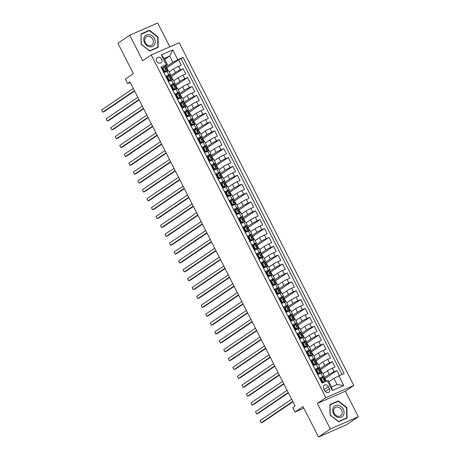<?xml version="1.0" encoding="UTF-8"?>
<svg xmlns="http://www.w3.org/2000/svg" width="460" height="460" viewBox="0 0 460 460"><rect width="100%" height="100%" fill="white"/><g stroke="black" fill="none" stroke-linecap="round" stroke-linejoin="round"><path stroke-width="0.69" d="M156.756 61.255A3.203 2.628 55.9 0 0 160.971 62.842A3.203 2.628 55.9 0 0 161.598 59.139A3.203 2.628 55.9 0 0 157.377 57.546A3.203 2.628 55.9 0 0 156.756 61.255M169.855 46.845L157.705 23L129.726 35.224L117.898 43.246L133.388 73.652L125.35 79.109L127.61 83.547L130.214 82.409M353.843 385.457L179.227 42.751L151.248 54.976L325.864 397.681L353.843 385.457L345.328 391.23L317.348 403.454L330.355 428.979L358.334 416.754L345.328 391.23M358.334 416.754L346.506 424.775L318.527 437L303.031 406.594L294.986 412.045L303.841 408.175M330.355 428.979L318.527 437M161.178 67.396L161.529 67.246L164.243 72.571L167.003 71.369L168.808 74.917A4.002 0.345 -27 0 1 170.482 74.382A4.002 0.345 -27 0 1 169.941 74.882L166.577 77.159M168.808 74.917L166.048 76.124L168.762 81.449L171.522 80.247L173.334 83.795A4.002 0.345 -27 0 1 175.007 83.266A4.002 0.345 -27 0 1 174.466 83.76L171.103 86.037M173.334 83.795L170.574 85.002L173.288 90.327L176.048 89.125L177.859 92.673A4.002 0.345 -27 0 1 179.532 92.144A4.002 0.345 -27 0 1 178.992 92.638L175.628 94.915M177.859 92.673L175.099 93.88L177.813 99.205L180.573 98.003L182.384 101.551A4.002 0.345 -27 0 1 184.052 101.022A4.002 0.345 -27 0 1 183.517 101.516L180.153 103.793M182.384 101.551L179.624 102.758L182.338 108.088L185.098 106.881L186.904 110.429A4.002 0.345 -27 0 1 188.577 109.9A4.002 0.345 -27 0 1 188.036 110.394L184.673 112.671M186.904 110.429L184.144 111.636L186.858 116.966L189.618 115.759L191.429 119.307A4.002 0.345 -27 0 1 193.102 118.778A4.002 0.345 -27 0 1 192.562 119.272L189.198 121.555M191.429 119.307L188.669 120.514L191.383 125.844L194.143 124.637L195.954 128.19A4.002 0.345 -27 0 1 197.627 127.656A4.002 0.345 -27 0 1 197.087 128.15L193.723 130.433M195.954 128.19L193.194 129.392L195.908 134.722L198.668 133.515L200.48 137.069A4.002 0.345 -27 0 1 202.147 136.534A4.002 0.345 -27 0 1 201.612 137.028L198.243 139.311M200.48 137.069L197.719 138.27L200.433 143.6L203.193 142.393L204.999 145.946A4.002 0.345 -27 0 1 206.672 145.412A4.002 0.345 -27 0 1 206.132 145.906L202.768 148.189M204.999 145.946L202.239 147.148L204.953 152.478L207.713 151.271L209.524 154.824A4.002 0.345 -27 0 1 211.197 154.29A4.002 0.345 -27 0 1 210.657 154.784L207.293 157.067M209.524 154.824L206.764 156.026L209.478 161.356L212.238 160.149L214.049 163.702A4.002 0.345 -27 0 1 215.723 163.168A4.002 0.345 -27 0 1 215.182 163.662L211.818 165.945M214.049 163.702L211.289 164.91L214.003 170.234L216.763 169.027L218.575 172.58A4.002 0.345 -27 0 1 220.242 172.046A4.002 0.345 -27 0 1 219.708 172.54L216.338 174.823M218.575 172.58L215.815 173.788L218.529 179.112L221.289 177.905L223.094 181.458A4.002 0.345 -27 0 1 224.767 180.924A4.002 0.345 -27 0 1 224.227 181.418L220.863 183.701M223.094 181.458L220.334 182.666L223.048 187.99L225.808 186.783L227.619 190.336A4.002 0.345 -27 0 1 229.293 189.802A4.002 0.345 -27 0 1 228.752 190.296L225.388 192.579M227.619 190.336L224.859 191.544L227.573 196.868L230.333 195.661L232.145 199.214A4.002 0.345 -27 0 1 233.818 198.68A4.002 0.345 -27 0 1 233.277 199.174L229.914 201.457M232.145 199.214L229.385 200.422L232.099 205.746L234.859 204.539L236.67 208.092A4.002 0.345 -27 0 1 238.337 207.558A4.002 0.345 -27 0 1 237.797 208.052L234.433 210.335M236.67 208.092L233.904 209.3L236.624 214.624L239.384 213.423L241.189 216.97A4.002 0.345 -27 0 1 242.863 216.436A4.002 0.345 -27 0 1 242.322 216.93L238.958 219.213M241.189 216.97L238.429 218.178L241.143 223.502L243.903 222.301L245.715 225.848A4.002 0.345 -27 0 1 247.388 225.319A4.002 0.345 -27 0 1 246.847 225.814L243.484 228.091M245.715 225.848L242.955 227.056L245.669 232.38L248.429 231.179L250.24 234.726A4.002 0.345 -27 0 1 251.913 234.197A4.002 0.345 -27 0 1 251.373 234.692L248.009 236.969M250.24 234.726L247.48 235.934L250.194 241.258L252.954 240.057L254.759 243.605A4.002 0.345 -27 0 1 256.433 243.075A4.002 0.345 -27 0 1 255.892 243.57L252.528 245.847M254.759 243.605L251.999 244.812L254.713 250.142L257.479 248.935L259.285 252.482A4.002 0.345 -27 0 1 260.958 251.953A4.002 0.345 -27 0 1 260.417 252.448L257.054 254.725M259.285 252.482L256.525 253.69L259.239 259.02L261.999 257.813L263.81 261.361A4.002 0.345 -27 0 1 265.483 260.832A4.002 0.345 -27 0 1 264.943 261.326L261.579 263.609M263.81 261.361L261.05 262.568L263.764 267.898L266.524 266.691L268.335 270.244A4.002 0.345 -27 0 1 270.008 269.709A4.002 0.345 -27 0 1 269.468 270.204L266.104 272.487M268.335 270.244L265.575 271.446L268.289 276.776L271.049 275.569L272.855 279.122A4.002 0.345 -27 0 1 274.528 278.587A4.002 0.345 -27 0 1 273.987 279.082L270.624 281.365M272.855 279.122L270.095 280.324L272.809 285.654L275.569 284.447L277.38 288A4.002 0.345 -27 0 1 279.053 287.465A4.002 0.345 -27 0 1 278.513 287.96L275.149 290.243M277.38 288L274.62 289.202L277.334 294.532L280.094 293.325L281.905 296.878A4.002 0.345 -27 0 1 283.578 296.343A4.002 0.345 -27 0 1 283.038 296.838L279.674 299.121M281.905 296.878L279.145 298.08L281.859 303.41L284.619 302.203L286.43 305.756A4.002 0.345 -27 0 1 288.098 305.221A4.002 0.345 -27 0 1 287.563 305.716L284.194 307.999M286.43 305.756L283.67 306.964L286.385 312.288L289.144 311.081L290.95 314.634A4.002 0.345 -27 0 1 292.623 314.099A4.002 0.345 -27 0 1 292.083 314.594L288.719 316.877M290.95 314.634L288.19 315.842L290.904 321.166L293.664 319.959L295.475 323.512A4.002 0.345 -27 0 1 297.148 322.978A4.002 0.345 -27 0 1 296.608 323.472L293.244 325.755M295.475 323.512L292.715 324.72L295.429 330.044L298.189 328.837L300 332.39A4.002 0.345 -27 0 1 301.674 331.855A4.002 0.345 -27 0 1 301.133 332.35L297.769 334.633M300 332.39L297.24 333.598L299.954 338.922L302.714 337.715L304.526 341.268A4.002 0.345 -27 0 1 306.193 340.733A4.002 0.345 -27 0 1 305.659 341.228L302.289 343.511M304.526 341.268L301.766 342.476L304.48 347.8L307.24 346.593L309.045 350.146A4.002 0.345 -27 0 1 310.718 349.611A4.002 0.345 -27 0 1 310.178 350.106L306.814 352.389M309.045 350.146L306.285 351.354L308.999 356.678L311.759 355.476L313.57 359.024A4.002 0.345 -27 0 1 315.244 358.49A4.002 0.345 -27 0 1 314.703 358.984L311.339 361.267M313.57 359.024L310.81 360.232L313.524 365.556L316.284 364.354L318.096 367.902A4.002 0.345 -27 0 1 319.769 367.367A4.002 0.345 -27 0 1 319.228 367.868L315.865 370.145M318.096 367.902L315.336 369.11L318.05 374.434L320.81 373.232A4.002 0.345 -27 0 1 322.483 372.698L324.288 376.251A4.002 0.345 -27 0 1 323.754 376.746L320.384 379.023M339.388 375.486L336.875 370.553L325.076 378.551M323.029 373.767L327.388 370.812A4.002 0.345 -27 0 1 332.304 368.207L335.064 366.999L332.35 361.675L320.557 369.673M318.504 364.889L322.862 361.934A4.002 0.345 153 0 1 327.779 359.329L330.539 358.122L327.825 352.797L316.031 360.795M313.979 356.011L318.337 353.056A4.002 0.345 153 0 1 323.253 350.451L326.013 349.243L323.299 343.919L311.506 351.917M309.453 347.133L313.818 344.178A4.002 0.345 153 0 1 318.734 341.573L321.494 340.365L318.78 335.041L306.981 343.039M304.934 338.255L309.292 335.3A4.002 0.345 153 0 1 314.209 332.695L316.969 331.487L314.255 326.163L302.461 334.161M300.409 329.377L304.767 326.422A4.002 0.345 153 0 1 309.683 323.817L312.443 322.609L309.729 317.285L297.936 325.283M295.884 320.499L300.242 317.544A4.002 0.345 153 0 1 305.158 314.939L307.924 313.731L305.204 308.407L293.411 316.405M291.358 311.621L295.722 308.666A4.002 0.345 153 0 1 300.639 306.061L303.399 304.853L300.685 299.529L288.886 307.527M286.839 302.743L291.197 299.788A4.002 0.345 153 0 1 296.113 297.183L298.873 295.975L296.159 290.651L284.366 298.643M282.313 293.865L286.672 290.91A4.002 0.345 153 0 1 291.588 288.305L294.348 287.097L291.634 281.767L279.841 289.765M277.788 284.987L282.147 282.032A4.002 0.345 153 0 1 287.069 279.427L289.829 278.219L287.115 272.889L275.316 280.887M273.269 276.109L277.627 273.154A4.002 0.345 153 0 1 282.543 270.549L285.303 269.341L282.589 264.011L270.79 272.01M268.743 267.231L273.102 264.27A4.002 0.345 153 0 1 278.018 261.665L280.778 260.464L278.064 255.133L266.271 263.131M264.218 258.347L268.577 255.392A4.002 0.345 153 0 1 273.493 252.787L276.253 251.585L273.539 246.255L261.746 254.253M259.693 249.469L264.051 246.514A4.002 0.345 153 0 1 268.973 243.909L271.733 242.707L269.019 237.377L257.22 245.375M255.173 240.591L259.532 237.636A4.002 0.345 153 0 1 264.448 235.031L267.208 233.829L264.494 228.499L252.701 236.498M250.648 231.713L255.007 228.758A4.002 0.345 153 0 1 259.923 226.153L262.683 224.946L259.969 219.621L248.176 227.619M246.123 222.835L250.481 219.88A4.002 0.345 153 0 1 255.398 217.275L258.158 216.068L255.444 210.743L243.65 218.742M241.598 213.958L245.956 211.002A4.002 0.345 153 0 1 250.878 208.397L253.638 207.19L250.924 201.865L239.125 209.863M237.078 205.079L241.437 202.124A4.002 0.345 153 0 1 246.353 199.519L249.113 198.312L246.399 192.987L234.606 200.986M232.553 196.202L236.911 193.246A4.002 0.345 153 0 1 241.828 190.641L244.588 189.434L241.874 184.109L230.08 192.107M228.028 187.323L232.386 184.368A4.002 0.345 153 0 1 237.302 181.763L240.062 180.556L237.348 175.231L225.555 183.23M223.502 178.445L227.861 175.49A4.002 0.345 153 0 1 232.783 172.885L235.543 171.678L232.829 166.353L221.03 174.352M218.983 169.567L223.341 166.612A4.002 0.345 153 0 1 228.258 164.007L231.018 162.8L228.304 157.475L216.511 165.473M214.458 160.689L218.816 157.734A4.002 0.345 153 0 1 223.732 155.129L226.492 153.922L223.778 148.597L211.985 156.59M209.933 151.811L214.291 148.856A4.002 0.345 153 0 1 219.207 146.251L221.967 145.044L219.253 139.719L207.46 147.712M205.407 142.934L209.771 139.978A4.002 0.345 153 0 1 214.688 137.373L217.448 136.166L214.734 130.835L202.935 138.834M200.888 134.055L205.246 131.1A4.002 0.345 153 0 1 210.162 128.495L212.922 127.288L210.208 121.957L198.415 129.956M196.362 125.177L200.721 122.222A4.002 0.345 153 0 1 205.637 119.611L208.397 118.41L205.683 113.079L193.89 121.078M191.837 116.299L196.196 113.338A4.002 0.345 153 0 1 201.118 110.733L203.878 109.532L201.158 104.201L189.365 112.2M187.312 107.416L191.676 104.46A4.002 0.345 153 0 1 196.592 101.855L199.352 100.654L196.638 95.323L184.839 103.322M182.792 98.538L187.151 95.582A4.002 0.345 153 0 1 192.067 92.977L194.827 91.776L192.113 86.445L180.32 94.444M178.267 89.66L182.626 86.704A4.002 0.345 153 0 1 187.542 84.099L190.302 82.898L187.588 77.567L175.795 85.566M173.742 80.782L178.1 77.826A4.002 0.345 153 0 1 183.022 75.221L185.782 74.014L183.068 68.689L171.269 76.688M294.986 412.045L292.727 407.606L295.09 406.002L129.973 81.943L127.61 83.547M329.394 388.648L328.4 386.693A3.099 2.541 55.9 0 0 324.317 385.152A3.099 2.541 55.9 0 0 323.714 388.74L324.708 390.695A3.099 2.541 55.9 0 0 328.791 392.236A3.099 2.541 55.9 0 0 329.394 388.648L325.231 391.471M167.405 64.653L166.273 64.693L160.983 67.005L322.029 383.077L327.319 380.759L328.452 380.725L331.62 386.94L337.065 384.56L333.897 378.344L344.109 373.428L183.063 57.356L172.851 62.272L169.683 56.062L164.243 58.437L167.405 64.653L162.058 68.281M166.273 64.693L161.299 54.924L172.793 49.904L177.767 59.668M338.813 375.739L343.792 385.503L332.298 390.528L327.319 380.759M170.177 76.032L175.386 72.502A4.002 0.345 -27 0 1 180.308 69.897L183.068 68.689M169.222 71.904L173.581 68.948L175.386 72.502M174.702 84.91L179.912 81.38A4.002 0.345 -27 0 1 184.828 78.775L187.588 77.567M179.227 93.788L184.437 90.258A4.002 0.345 -27 0 1 189.353 87.653L192.113 86.445M183.753 102.666L188.962 99.136A4.002 0.345 -27 0 1 193.879 96.531L196.638 95.323M188.272 111.544L193.482 108.014A4.002 0.345 -27 0 1 198.398 105.409L201.158 104.201M192.797 120.422L198.007 116.892A4.002 0.345 -27 0 1 202.923 114.287L205.683 113.079M197.323 129.3L202.532 125.77A4.002 0.345 -27 0 1 207.448 123.165L210.208 121.957M201.848 138.178L207.052 134.648A4.002 0.345 -27 0 1 211.974 132.043L214.734 130.835M206.367 147.062L211.577 143.526A4.002 0.345 -27 0 1 216.493 140.921L219.253 139.719M210.893 155.94L216.102 152.404A4.002 0.345 -27 0 1 221.018 149.799L223.778 148.597M215.418 164.818L220.627 161.282A4.002 0.345 -27 0 1 225.544 158.677L228.304 157.475M219.943 173.696L225.147 170.16A4.002 0.345 -27 0 1 230.069 167.555L232.829 166.353M224.463 182.574L229.672 179.038A4.002 0.345 -27 0 1 234.588 176.433L237.348 175.231M228.988 191.452L234.197 187.921A4.002 0.345 -27 0 1 239.114 185.317L241.874 184.109M233.513 200.33L238.723 196.799A4.002 0.345 -27 0 1 243.639 194.195L246.399 192.987M238.038 209.208L243.242 205.677A4.002 0.345 -27 0 1 248.164 203.073L250.924 201.865M242.558 218.086L247.767 214.555A4.002 0.345 -27 0 1 252.684 211.951L255.444 210.743M247.083 226.964L252.293 223.433A4.002 0.345 -27 0 1 257.209 220.829L259.969 219.621M251.608 235.842L256.818 232.311A4.002 0.345 -27 0 1 261.734 229.707L264.494 228.499M256.128 244.72L261.337 241.189A4.002 0.345 -27 0 1 266.26 238.585L269.019 237.377M260.653 253.598L265.863 250.067A4.002 0.345 -27 0 1 270.779 247.463L273.539 246.255M265.178 262.476L270.388 258.945A4.002 0.345 -27 0 1 275.304 256.341L278.064 255.133M269.704 271.354L274.913 267.823A4.002 0.345 -27 0 1 279.829 265.219L282.589 264.011M274.223 280.232L279.433 276.702A4.002 0.345 -27 0 1 284.349 274.097L287.115 272.889M278.748 289.11L283.958 285.579A4.002 0.345 -27 0 1 288.874 282.975L291.634 281.767M283.274 297.994L288.483 294.457A4.002 0.345 -27 0 1 293.399 291.853L296.159 290.651M287.799 306.872L293.008 303.335A4.002 0.345 -27 0 1 297.925 300.731L300.685 299.529M292.318 315.75L297.528 312.214A4.002 0.345 -27 0 1 302.444 309.609L305.204 308.407M296.844 324.628L302.053 321.091A4.002 0.345 -27 0 1 306.969 318.487L309.729 317.285M301.369 333.506L306.578 329.975A4.002 0.345 -27 0 1 311.495 327.37L314.255 326.163M305.894 342.384L311.098 338.853A4.002 0.345 -27 0 1 316.02 336.248L318.78 335.041M310.414 351.262L315.623 347.731A4.002 0.345 -27 0 1 320.539 345.126L323.299 343.919M314.939 360.14L320.148 356.609A4.002 0.345 -27 0 1 325.065 354.004L327.825 352.797M319.464 369.018L324.674 365.487A4.002 0.345 -27 0 1 329.59 362.882L332.35 361.675M323.99 377.896L329.193 374.365A4.002 0.345 -27 0 1 334.115 371.76L336.875 370.553M341.924 374.382L181.073 58.702L178.543 59.811L166.75 67.81M173.581 68.948A4.002 0.345 153 0 1 178.497 66.343L181.257 65.136L178.543 59.811M322.374 382.921L319.861 377.988L322.621 376.78A4.002 0.345 -27 0 1 324.288 376.251M328.952 381.697L333.897 378.344M317.348 403.454L325.864 397.681M129.726 35.224L142.732 60.749L151.248 54.976M164.737 59.415L169.683 56.062L172.793 49.904M165.657 67.154L172.851 62.272M326.41 381.162L324.904 378.212L324.288 378.482M322.328 382.317L322.874 381.783L324.541 381.972M322.109 372.726L320.384 369.334L319.763 369.604M317.803 373.44L318.354 372.905L321.252 373.043M317.59 363.848L315.859 360.456L315.238 360.726M319.769 367.367L317.958 363.82A4.002 0.345 153 0 0 316.284 364.354M308.758 355.683L309.304 355.149L312.208 355.287M313.065 354.971L311.334 351.578L310.713 351.848M315.244 358.49L313.433 354.942A4.002 0.345 153 0 0 311.759 355.476M304.233 346.805L304.779 346.271L307.683 346.409M308.539 346.092L306.808 342.7L306.193 342.97M310.718 349.611L308.907 346.064A4.002 0.345 153 0 0 307.24 346.593M304.014 337.214L302.289 333.822L301.668 334.092M306.193 340.733L304.388 337.186A4.002 0.345 153 0 0 302.714 337.715M295.188 329.049L295.734 328.515L298.638 328.647M299.494 328.336L297.764 324.944L297.143 325.214M301.674 331.855L299.862 328.308A4.002 0.345 153 0 0 298.189 328.837M290.662 320.166L291.209 319.631L294.112 319.769M294.969 319.459L293.238 316.066L292.617 316.336M297.148 322.978L295.337 319.43A4.002 0.345 153 0 0 293.664 319.959M290.444 310.58L288.713 307.188L288.098 307.458M292.623 314.099L290.818 310.546A4.002 0.345 153 0 0 289.144 311.081M281.612 302.41L282.164 301.875L285.062 302.013M285.919 301.702L284.194 298.31L283.573 298.58M288.098 305.221L286.292 301.668A4.002 0.345 153 0 0 284.619 302.203M277.092 293.532L277.639 292.997L280.542 293.135M281.399 292.825L279.668 289.426L279.047 289.702M283.578 296.343L281.767 292.79A4.002 0.345 153 0 0 280.094 293.325M276.874 283.946L275.143 280.548L274.522 280.824M279.053 287.465L277.242 283.912A4.002 0.345 153 0 0 275.569 284.447M268.042 275.776L268.594 275.241L271.492 275.379M272.349 275.068L270.618 271.67L270.003 271.94M274.528 278.587L272.722 275.034A4.002 0.345 153 0 0 271.049 275.569M263.517 266.898L264.069 266.363L266.967 266.501M267.829 266.19L266.098 262.792L265.477 263.062M270.008 269.709L268.197 266.156A4.002 0.345 153 0 0 266.524 266.691M258.997 258.02L259.543 257.485L262.447 257.623M263.304 257.312L261.573 253.914L260.952 254.184M265.483 260.832L263.672 257.278A4.002 0.345 153 0 0 261.999 257.813M254.472 249.142L255.018 248.607L257.922 248.745M258.779 248.434L257.048 245.036L256.427 245.306M260.958 251.953L259.147 248.4A4.002 0.345 153 0 0 257.479 248.935M249.947 240.264L250.499 239.729L253.397 239.867M254.253 239.551L252.528 236.158L251.907 236.428M256.433 243.075L254.627 239.522A4.002 0.345 153 0 0 252.954 240.057M245.421 231.386L245.973 230.851L248.871 230.989M249.734 230.673L248.003 227.28L247.382 227.55M251.913 234.197L250.102 230.644A4.002 0.345 153 0 0 248.429 231.179M240.902 222.508L241.448 221.973L244.352 222.111M245.209 221.795L243.478 218.402L242.857 218.672M247.388 225.319L245.577 221.766A4.002 0.345 153 0 0 243.903 222.301M240.683 212.917L238.953 209.524L238.337 209.794M242.863 216.436L241.052 212.888A4.002 0.345 153 0 0 239.384 213.423M231.851 204.752L232.403 204.217L235.302 204.355M236.158 204.039L234.433 200.646L233.812 200.916M238.337 207.558L236.532 204.01A4.002 0.345 153 0 0 234.859 204.539M227.332 195.874L227.878 195.339L230.782 195.477M231.639 195.161L229.908 191.768L229.287 192.038M233.818 198.68L232.007 195.132A4.002 0.345 153 0 0 230.333 195.661M227.113 186.283L225.383 182.89L224.762 183.16M229.293 189.802L227.481 186.254A4.002 0.345 153 0 0 225.808 186.783M218.281 178.118L218.828 177.577L221.731 177.715M222.588 177.405L220.857 174.012L220.242 174.282M224.767 180.924L222.956 177.376A4.002 0.345 153 0 0 221.289 177.905M213.756 169.234L214.308 168.699L217.206 168.837M218.063 168.527L216.338 165.134L215.717 165.405M220.242 172.046L218.437 168.498A4.002 0.345 153 0 0 216.763 169.027M213.543 159.649L211.813 156.256L211.192 156.526M215.723 163.168L213.911 159.614A4.002 0.345 153 0 0 212.238 160.149M204.711 151.478L205.258 150.943L208.161 151.081M209.018 150.771L207.287 147.378L206.666 147.648M211.197 154.29L209.386 150.736A4.002 0.345 153 0 0 207.713 151.271M200.186 142.6L200.732 142.065L203.636 142.203M204.493 141.893L202.762 138.494L202.147 138.77M206.672 145.412L204.861 141.858A4.002 0.345 153 0 0 203.193 142.393M199.968 133.015L198.243 129.616L197.622 129.887M202.147 136.534L200.341 132.98A4.002 0.345 153 0 0 198.668 133.515M191.142 124.844L191.688 124.309L194.591 124.447M195.448 124.137L193.717 120.738L193.096 121.009M197.627 127.656L195.816 124.102A4.002 0.345 153 0 0 194.143 124.637M186.616 115.966L187.162 115.431L190.066 115.569M190.923 115.259L189.192 111.86L188.571 112.131M193.102 118.778L191.291 115.224A4.002 0.345 153 0 0 189.618 115.759M186.398 106.381L184.667 102.982L184.052 103.253M188.577 109.9L186.771 106.346A4.002 0.345 153 0 0 185.098 106.881M177.566 98.21L178.118 97.675L181.016 97.813M181.873 97.497L180.147 94.104L179.526 94.375M184.052 101.022L182.246 97.468A4.002 0.345 153 0 0 180.573 98.003M173.046 89.332L173.592 88.797L176.496 88.935M177.353 88.619L175.622 85.226L175.001 85.497M179.532 92.144L177.721 88.59A4.002 0.345 153 0 0 176.048 89.125M172.828 79.741L171.097 76.349L170.476 76.619M175.007 83.266L173.196 79.712A4.002 0.345 153 0 0 171.522 80.247M163.996 71.576L164.548 71.041L167.446 71.179M168.302 70.863L166.572 67.471L165.956 67.741M181.073 58.702L183.063 57.356M170.482 74.382L168.676 70.834A4.002 0.345 153 0 0 167.003 71.369M331.62 386.94L332.298 390.528M337.065 384.56L343.792 385.503M161.299 54.924L164.243 58.437M346.886 407.646L338.307 400.919L329.883 404.599L330.033 415.006L338.612 421.734L347.041 418.054L346.886 407.646L346.535 407.888M141.019 33.925L141.168 44.338L149.747 51.066L158.177 47.38L158.021 36.972L149.442 30.245L141.019 33.925M336.864 401.896L338.307 400.919M147.999 31.228L149.442 30.245M157.665 37.214L158.021 36.972M322.581 377.568L320.902 379.534L321.966 377.988L323.639 377.275M321.517 379.12L322.874 381.783M320.902 379.534L322.259 382.197L323.662 382.363M292.767 401.436L261.13 422.889L259.998 420.67L291.634 399.217M323.932 379.902A7.653 0.661 153 0 0 323.949 379.874L324.507 378.919L323.892 379.074M322.132 382.444A6.354 0.546 153 0 0 322.471 382.225M323.846 379.115L324.49 380.115L325.042 380.023M292.939 401.775L263.022 422.061L261.13 422.889L259.998 420.67M333.454 413.54A6.503 5.336 55.9 0 0 341.308 417.162A6.503 5.336 55.9 0 0 343.281 409.245A6.503 5.336 55.9 0 0 335.426 405.616A6.503 5.336 55.9 0 0 333.454 413.54M334.213 413.31A4.922 4.036 55.9 0 0 340.699 415.754A4.922 4.036 55.9 0 0 341.659 410.055A4.922 4.036 55.9 0 0 335.173 407.606A4.922 4.036 55.9 0 0 334.213 413.31M338.221 401.304L346.529 407.824L346.679 417.91L338.514 421.475L330.205 414.954L330.056 404.875L338.221 401.304M345.425 418.761L346.679 417.91M149.592 46.788A6.503 5.336 55.9 0 0 155.227 41.745A6.503 5.336 55.9 0 0 149.414 34.649A6.503 5.336 55.9 0 0 143.773 39.692A6.503 5.336 55.9 0 0 149.592 46.788M149.138 45.609A4.922 4.036 55.9 0 0 151.834 45.086A4.922 4.036 55.9 0 0 153.14 40.221A4.922 4.036 55.9 0 0 149 36.415A4.922 4.036 55.9 0 0 146.309 36.938A4.922 4.036 55.9 0 0 144.998 41.802A4.922 4.036 55.9 0 0 149.138 45.609M141.191 34.201L149.35 30.636L157.665 37.151L157.814 47.236L149.649 50.801L141.335 44.286L141.024 34.316M156.555 48.087L157.814 47.236M320.315 373.129L319.7 373.549L320.16 373.514M318.055 368.69L316.382 370.656L317.44 369.11L319.119 368.397M316.997 370.242L318.354 372.905M316.382 370.656L317.739 373.319L319.7 373.549M288.242 392.558L256.605 414.011L255.472 411.792L287.109 390.339M319.407 371.024A7.653 0.661 153 0 0 319.43 370.996L319.987 370.041L319.372 370.197M317.607 373.566A6.354 0.546 153 0 0 317.946 373.347M319.326 370.237L319.964 371.237L320.522 371.145M288.414 392.897L258.497 413.183L256.605 414.011L255.472 411.792M312.472 361.365L313.53 359.812L312.472 361.365L313.829 364.027L316.733 364.165M315.796 364.251L315.18 364.671L315.635 364.636M313.53 359.812L314.594 359.513M311.857 361.778L313.214 364.441L313.829 364.027M315.18 364.671L313.214 364.441M283.716 383.68L252.08 405.133L250.953 402.914L282.589 381.461M314.881 362.147A7.653 0.661 153 0 0 314.904 362.118L315.462 361.163L314.847 361.318M313.082 364.688A6.354 0.546 153 0 0 313.421 364.464M314.801 361.359L315.445 362.359L315.997 362.267M283.889 384.019L253.972 404.305L252.08 405.133L250.953 402.914M311.27 355.373L310.655 355.793L311.109 355.758M309.005 350.934L307.332 352.9L308.39 351.354L310.069 350.635M307.947 352.481L309.304 355.149M307.332 352.9L308.689 355.563L310.655 355.793M279.197 374.802L247.56 396.25L246.428 394.03L278.064 372.583M310.362 353.268A7.653 0.661 153 0 0 310.379 353.24L310.937 352.285L310.322 352.44M308.556 355.81A6.354 0.546 153 0 0 308.896 355.586M310.276 352.481L310.92 353.481L311.472 353.389M279.369 375.141L249.446 395.428L247.56 396.25L246.428 394.03M306.745 346.495L306.13 346.915L306.584 346.88M304.485 342.056L302.806 344.022L303.87 342.476L305.543 341.757M303.422 343.603L304.779 346.271M302.806 344.022L304.163 346.685L306.13 346.915M274.672 365.924L243.035 387.372L241.902 385.152L273.539 363.705M305.837 344.391A7.653 0.661 153 0 0 305.854 344.362L306.412 343.407L305.802 343.562M304.037 346.932A6.354 0.546 153 0 0 304.376 346.708M305.75 343.603L306.394 344.603L306.947 344.511M274.844 366.263L244.927 386.549L243.035 387.372L241.902 385.152M298.902 334.725L299.96 333.178L298.902 334.725L300.259 337.393L303.157 337.531M302.22 337.617L301.605 338.037L302.065 338.002M299.96 333.178L301.024 332.879M298.287 335.144L299.644 337.807L300.259 337.393M301.605 338.037L299.644 337.807M270.147 357.046L238.51 378.494L237.377 376.274L269.014 354.827M301.311 335.512A7.653 0.661 153 0 0 301.334 335.478L301.892 334.529L301.277 334.684M299.512 338.054A6.354 0.546 153 0 0 299.851 337.83M301.231 334.725L301.869 335.719L302.427 335.633M270.319 357.385L240.402 377.671L238.51 378.494L237.377 376.274M297.7 328.739L297.085 329.159L297.539 329.124M295.435 324.3L293.762 326.266L294.82 324.72L296.499 324.001M294.377 325.847L295.734 328.515M293.762 326.266L295.119 328.929L297.085 329.159M265.621 348.168L233.985 369.616L232.858 367.396L264.494 345.949M296.786 326.634A7.653 0.661 153 0 0 296.809 326.6L297.367 325.651L296.752 325.806M294.986 329.176A6.354 0.546 153 0 0 295.326 328.952M296.706 325.847L297.35 326.841L297.902 326.755M265.794 348.502L235.876 368.793L233.985 369.616L232.858 367.396M293.175 319.861L292.56 320.281L293.014 320.246M290.91 315.422L289.236 317.388L290.294 315.836L291.973 315.123M289.852 316.969L291.209 319.631M289.236 317.388L290.593 320.051L292.56 320.281M261.102 339.284L229.465 360.738L228.332 358.518L259.969 337.065M292.267 317.756A7.653 0.661 153 0 0 292.284 317.722L292.842 316.773L292.226 316.928M290.461 320.298A6.354 0.546 153 0 0 290.8 320.074M292.18 316.969L292.825 317.964L293.377 317.877M261.274 339.624L231.351 359.916L229.465 360.738L228.332 358.518M285.327 308.091L286.39 306.544L285.327 308.091L286.683 310.753L289.587 310.891M288.65 310.983L288.035 311.397L288.495 311.368M286.39 306.544L287.448 306.245M284.711 308.51L286.068 311.173L286.683 310.753M288.035 311.397L286.068 311.173M256.577 330.406L224.94 351.86L223.807 349.64L255.444 328.187M287.741 308.878A7.653 0.661 153 0 0 287.764 308.844L288.316 307.895L287.707 308.05M285.942 311.42A6.354 0.546 153 0 0 286.281 311.196M287.655 308.091L288.299 309.085L288.851 308.999M256.749 330.746L226.832 351.037L224.94 351.86L223.807 349.64M284.125 302.105L283.51 302.519L283.969 302.49M281.865 297.666L280.192 299.632L281.25 298.08L282.929 297.367M280.807 299.213L282.164 301.875M280.192 299.632L281.549 302.295L283.51 302.519M252.051 321.528L220.415 342.982L219.282 340.762L250.918 319.309M283.216 300A7.653 0.661 153 0 0 283.239 299.966L283.797 299.017L283.182 299.172M281.416 302.542A6.354 0.546 153 0 0 281.756 302.318M283.136 299.213L283.774 300.207L284.332 300.121M252.224 321.868L222.306 342.154L220.415 342.982L219.282 340.762M279.605 293.227L278.99 293.641L279.444 293.612M277.34 288.788L275.666 290.755L276.724 289.202L278.404 288.489M276.282 290.335L277.639 292.997M275.666 290.755L277.023 293.417L278.99 293.641M247.526 312.65L215.889 334.104L214.762 331.884L246.399 310.431M278.691 291.123A7.653 0.661 153 0 0 278.714 291.088L279.272 290.139L278.656 290.294M276.891 293.664A6.354 0.546 153 0 0 277.23 293.44M278.611 290.335L279.255 291.329L279.806 291.243M247.698 312.99L217.781 333.276L215.889 334.104L214.762 331.884M271.756 281.457L272.82 279.91L271.756 281.457L273.113 284.119L276.017 284.257M275.08 284.349L274.465 284.763L274.919 284.728M272.82 279.91L273.878 279.611M271.141 281.877L272.498 284.539L273.113 284.119M274.465 284.763L272.498 284.539M243.006 303.772L211.37 325.226L210.237 323.006L241.874 301.553M274.171 282.244A7.653 0.661 153 0 0 274.189 282.21L274.746 281.255L274.131 281.416M272.366 284.786A6.354 0.546 153 0 0 272.705 284.562M274.085 281.457L274.729 282.452L275.281 282.365M243.179 304.112L213.256 324.398L211.37 325.226L210.237 323.006M270.555 275.471L269.939 275.885L270.399 275.851M268.295 271.032L266.622 272.993L267.68 271.446L269.359 270.733M267.231 272.579L268.594 275.241M266.622 272.993L267.979 275.661L269.939 275.885M238.481 294.894L206.845 316.348L205.712 314.128L237.348 292.675M269.646 273.366A7.653 0.661 153 0 0 269.669 273.332L270.221 272.377L269.612 272.538M267.846 275.908A6.354 0.546 153 0 0 268.186 275.684M269.56 272.573L270.204 273.573L270.756 273.487M238.654 295.234L208.736 315.52L206.845 316.348L205.712 314.128M266.029 266.593L265.414 267.007L265.874 266.972M263.77 262.154L262.096 264.115L263.154 262.568L264.833 261.855M262.712 263.701L264.069 266.363M262.096 264.115L263.453 266.783L265.414 267.007M233.956 286.017L202.32 307.47L201.192 305.25L232.823 283.797M265.121 264.488A7.653 0.661 153 0 0 265.144 264.454L265.702 263.499L265.086 263.655M263.321 267.024A6.354 0.546 153 0 0 263.661 266.806M265.04 263.695L265.679 264.695L266.236 264.603M234.128 286.356L204.211 306.642L202.32 307.47L201.192 305.25M261.51 257.715L260.895 258.129L261.349 258.094M259.244 253.276L257.571 255.237L258.629 253.69L260.308 252.977M258.186 254.823L259.543 257.485M257.571 255.237L258.928 257.905L260.895 258.129M229.431 277.138L197.794 298.592L196.667 296.372L228.304 274.919M260.596 255.611A7.653 0.661 153 0 0 260.619 255.576L261.176 254.621L260.561 254.777M258.796 258.146A6.354 0.546 153 0 0 259.135 257.928M260.515 254.817L261.159 255.817L261.711 255.725M229.603 277.478L199.686 297.764L197.794 298.592L196.667 296.372M256.985 248.831L256.37 249.251L256.824 249.216M254.725 244.392L253.046 246.359L254.11 244.812L255.783 244.099M253.661 245.945L255.018 248.607M253.046 246.359L254.403 249.021L256.37 249.251M224.911 268.26L193.275 289.714L192.142 287.494L223.778 266.041M256.076 246.727A7.653 0.661 153 0 0 256.094 246.698L256.651 245.743L256.036 245.899M254.271 249.268A6.354 0.546 153 0 0 254.61 249.05M255.99 245.939L256.634 246.939L257.186 246.847M225.084 268.6L195.166 288.886L193.275 289.714L192.142 287.494M252.459 239.953L251.844 240.373L252.304 240.338M250.2 235.514L248.526 237.481L249.584 235.934L251.263 235.221M249.142 237.067L250.499 239.729M248.526 237.481L249.883 240.143L251.844 240.373M220.386 259.382L188.749 280.836L187.617 278.616L219.253 257.163M251.551 237.849A7.653 0.661 153 0 0 251.574 237.82L252.126 236.865L251.516 237.021M249.751 240.39A6.354 0.546 153 0 0 250.09 240.172M251.47 237.061L252.109 238.061L252.661 237.969M220.558 259.722L190.641 280.008L188.749 280.836L187.617 278.616M247.934 231.075L247.319 231.495L247.779 231.46M245.674 226.636L244.001 228.603L245.059 227.056L246.738 226.343M244.617 228.189L245.973 230.851M244.001 228.603L245.358 231.265L247.319 231.495M215.861 250.505L184.224 271.958L183.097 269.738L214.728 248.285M247.026 228.971A7.653 0.661 153 0 0 247.049 228.942L247.606 227.987L246.991 228.143M245.226 231.512A6.354 0.546 153 0 0 245.565 231.294M246.945 228.183L247.589 229.183L248.141 229.091M216.033 250.844L186.116 271.13L184.224 271.958L183.097 269.738M243.415 222.197L242.799 222.617L243.254 222.582M241.149 217.758L239.476 219.725L240.534 218.178L242.213 217.459M240.091 219.311L241.448 221.973M239.476 219.725L240.833 222.387L242.799 222.617M211.335 241.626L179.705 263.08L178.572 260.86L210.208 239.407M242.5 220.093A7.653 0.661 153 0 0 242.523 220.064L243.081 219.109L242.466 219.265M240.701 222.634A6.354 0.546 153 0 0 241.04 222.41M242.42 219.305L243.064 220.305L243.616 220.213M211.508 241.966L181.591 262.252L179.705 263.08L178.572 260.86M235.566 210.433L236.63 208.88L235.566 210.433L236.923 213.095L239.827 213.233M238.889 213.319L238.274 213.739L238.728 213.704M236.63 208.88L237.688 208.581M234.951 210.847L236.308 213.509L236.923 213.095M238.274 213.739L236.308 213.509M206.816 232.748L175.179 254.196L174.047 251.976L205.683 230.529M237.981 211.215A7.653 0.661 153 0 0 237.998 211.186L238.556 210.231L237.941 210.387M236.181 213.756A6.354 0.546 153 0 0 236.52 213.532M237.895 210.427L238.539 211.427L239.091 211.335M206.988 233.088L177.071 253.374L175.179 254.196L174.047 251.976M234.364 204.441L233.749 204.861L234.209 204.827M232.105 200.002L230.431 201.969L231.489 200.422L233.168 199.703M231.046 201.549L232.403 204.217M230.431 201.969L231.788 204.631L233.749 204.861M202.291 223.87L170.654 245.318L169.521 243.098L201.158 221.651M233.456 202.337A7.653 0.661 153 0 0 233.479 202.308L234.036 201.353L233.421 201.509M231.656 204.878A6.354 0.546 153 0 0 231.995 204.654M233.375 201.549L234.013 202.549L234.571 202.458M202.463 224.21L172.546 244.496L170.654 245.318L169.521 243.098M229.845 195.563L229.23 195.983L229.684 195.948M227.579 191.124L225.906 193.091L226.964 191.544L228.643 190.825M226.521 192.671L227.878 195.339M225.906 193.091L227.263 195.753L229.23 195.983M197.765 214.992L166.129 236.44L165.002 234.22L196.638 212.773M228.93 193.459A7.653 0.661 153 0 0 228.953 193.43L229.511 192.475L228.896 192.631M227.131 196A6.354 0.546 153 0 0 227.47 195.776M228.85 192.671L229.494 193.671L230.046 193.579M197.938 215.332L168.021 235.618L166.129 236.44L165.002 234.22M221.996 183.793L223.054 182.246L221.996 183.793L223.353 186.461L226.257 186.593M225.319 186.685L224.704 187.105L225.158 187.07M223.054 182.246L224.118 181.947M221.381 184.213L222.738 186.875L223.353 186.461M224.704 187.105L222.738 186.875M193.24 206.114L161.609 227.562L160.477 225.342L192.113 203.895M224.411 184.581A7.653 0.661 153 0 0 224.428 184.546L224.986 183.597L224.371 183.753M222.605 187.122A6.354 0.546 153 0 0 222.945 186.898M224.325 183.793L224.969 184.788L225.521 184.702M193.418 206.454L163.495 226.74L161.609 227.562L160.477 225.342M220.794 177.807L220.179 178.227L220.633 178.192M218.534 173.368L216.855 175.335L217.919 173.788L219.592 173.069M217.471 174.915L218.828 177.577M216.855 175.335L218.212 177.997L220.179 178.227M188.721 197.236L157.084 218.684L155.952 216.464L187.588 195.011M219.886 175.703A7.653 0.661 153 0 0 219.903 175.668L220.461 174.719L219.851 174.875M218.086 178.244A6.354 0.546 153 0 0 218.425 178.02M219.799 174.915L220.443 175.91L220.995 175.823M188.893 197.57L158.976 217.862L157.084 218.684L155.952 216.464M216.269 168.929L215.654 169.343L216.114 169.314M214.009 164.49L212.336 166.457L213.394 164.904L215.073 164.191M212.951 166.037L214.308 168.699M212.336 166.457L213.693 169.119L215.654 169.343M184.195 188.353L152.559 209.806L151.426 207.586L183.063 186.133M215.361 166.825A7.653 0.661 153 0 0 215.383 166.79L215.941 165.841L215.326 165.997M213.561 169.366A6.354 0.546 153 0 0 213.9 169.142M215.28 166.037L215.918 167.032L216.476 166.945M184.368 188.692L154.451 208.984L152.559 209.806L151.426 207.586M208.426 157.159L209.484 155.612L208.426 157.159L209.783 159.821L212.687 159.959M211.749 160.051L211.134 160.465L211.588 160.436M209.484 155.612L210.548 155.313M207.811 157.579L209.168 160.241L209.783 159.821M211.134 160.465L209.168 160.241M179.67 179.475L148.034 200.928L146.907 198.708L178.543 177.255M210.835 157.947A7.653 0.661 153 0 0 210.858 157.912L211.416 156.964L210.801 157.119M209.035 160.488A6.354 0.546 153 0 0 209.375 160.264M210.755 157.159L211.399 158.154L211.951 158.067M179.843 179.814L149.925 200.1L148.034 200.928L146.907 198.708M207.224 151.173L206.609 151.587L207.063 151.558M204.959 146.734L203.285 148.701L204.343 147.148L206.022 146.435M203.901 148.281L205.258 150.943M203.285 148.701L204.642 151.363L206.609 151.587M175.151 170.597L143.514 192.05L142.381 189.83L174.018 168.377M206.316 149.069A7.653 0.661 153 0 0 206.333 149.034L206.891 148.085L206.275 148.241M204.51 151.61A6.354 0.546 153 0 0 204.849 151.386M206.23 148.281L206.873 149.276L207.425 149.189M175.323 170.936L145.4 191.222L143.514 192.05L142.381 189.83M202.699 142.295L202.084 142.709L202.544 142.675M200.439 137.856L198.76 139.823L199.824 138.27L201.497 137.557M199.375 139.403L200.732 142.065M198.76 139.823L200.117 142.485L202.084 142.709M170.625 161.719L138.989 183.172L137.856 180.952L169.493 159.499M201.79 140.191A7.653 0.661 153 0 0 201.814 140.156L202.365 139.207L201.756 139.363M199.991 142.732A6.354 0.546 153 0 0 200.33 142.508M201.704 139.403L202.348 140.398L202.9 140.311M170.798 162.058L140.881 182.344L138.989 183.172L137.856 180.952M194.856 130.525L195.914 128.978L194.856 130.525L196.213 133.187L199.111 133.325M198.174 133.417L197.558 133.831L198.018 133.797M195.914 128.978L196.978 128.679M194.241 130.939L195.598 133.607L196.213 133.187M197.558 133.831L195.598 133.607M166.1 152.841L134.464 174.294L133.331 172.074L164.967 150.621M197.265 131.313A7.653 0.661 153 0 0 197.288 131.278L197.846 130.324L197.231 130.485M195.465 133.854A6.354 0.546 153 0 0 195.805 133.63M197.185 130.525L197.823 131.52L198.381 131.434M166.273 153.18L136.355 173.466L134.464 174.294L133.331 172.074M193.654 124.539L193.039 124.953L193.493 124.919M191.389 120.1L189.715 122.061L190.773 120.514L192.452 119.801M190.331 121.647L191.688 124.309M189.715 122.061L191.072 124.729L193.039 124.953M161.575 143.963L129.938 165.416L128.811 163.196L160.448 141.743M192.74 122.435A7.653 0.661 153 0 0 192.763 122.4L193.321 121.446L192.705 121.607M190.94 124.976A6.354 0.546 153 0 0 191.28 124.752M192.659 121.641L193.303 122.642L193.855 122.55M161.748 144.302L131.83 164.588L129.938 165.416L128.811 163.196M189.129 115.661L188.514 116.075L188.968 116.041M186.869 111.222L185.19 113.183L186.254 111.636L187.927 110.923M185.805 112.769L187.162 115.431M185.19 113.183L186.547 115.851L188.514 116.075M157.055 135.085L125.419 156.538L124.286 154.318L155.923 132.865M188.22 113.557A7.653 0.661 153 0 0 188.238 113.522L188.795 112.568L188.18 112.723M186.415 116.093A6.354 0.546 153 0 0 186.754 115.874M188.134 112.763L188.778 113.764L189.33 113.672M157.228 135.424L127.305 155.71L125.419 156.538L124.286 154.318M181.28 103.891L182.344 102.338L181.28 103.891L182.637 106.553L185.541 106.691M184.604 106.777L183.988 107.197L184.448 107.163M182.344 102.338L183.408 102.045M180.665 104.305L182.028 106.973L182.637 106.553M183.988 107.197L182.028 106.973M152.53 126.207L120.894 147.66L119.761 145.44L151.398 123.987M183.695 104.673A7.653 0.661 153 0 0 183.718 104.644L184.27 103.69L183.661 103.845M181.895 107.215A6.354 0.546 153 0 0 182.235 106.996M183.609 103.885L184.253 104.886L184.805 104.794M152.703 126.546L122.785 146.832L120.894 147.66L119.761 145.44M180.078 97.899L179.463 98.319L179.923 98.285M177.819 93.46L176.145 95.427L177.203 93.88L178.882 93.167M176.761 95.013L178.118 97.675M176.145 95.427L177.502 98.089L179.463 98.319M148.005 117.329L116.368 138.782L115.236 136.562L146.872 115.109M179.17 95.795A7.653 0.661 153 0 0 179.193 95.766L179.751 94.812L179.136 94.967M177.37 98.337A6.354 0.546 153 0 0 177.709 98.118M179.089 95.007L179.728 96.008L180.285 95.916M148.177 117.668L118.26 137.954L116.368 138.782L115.236 136.562M175.559 89.021L174.944 89.441L175.398 89.407M173.293 84.582L171.62 86.549L172.678 85.002L174.357 84.289M172.236 86.135L173.592 88.797M171.62 86.549L172.977 89.211L174.944 89.441M143.48 108.451L111.843 129.904L110.716 127.684L142.353 106.231M174.645 86.917A7.653 0.661 153 0 0 174.668 86.888L175.225 85.934L174.61 86.089M172.845 89.459A6.354 0.546 153 0 0 173.184 89.24M174.564 86.129L175.208 87.13L175.76 87.038M143.652 108.79L113.735 129.076L111.843 129.904L110.716 127.684M167.71 77.257L168.774 75.704L167.71 77.257L169.067 79.919L171.971 80.057M171.034 80.143L170.418 80.563L170.873 80.529M168.774 75.704L169.832 75.411M167.095 77.671L168.452 80.333L169.067 79.919M170.418 80.563L168.452 80.333M138.96 99.573L107.324 121.026L106.191 118.806L137.827 97.353M170.125 78.039A7.653 0.661 153 0 0 170.142 78.01L170.7 77.056L170.085 77.211M168.32 80.58A6.354 0.546 153 0 0 168.659 80.362M170.039 77.251L170.683 78.252L171.235 78.16M139.133 99.912L109.21 120.198L107.324 121.026L106.191 118.806M166.508 71.265L165.893 71.685L166.353 71.651M164.249 66.826L162.576 68.793L163.633 67.246L165.312 66.528M163.191 68.379L164.548 71.041M162.576 68.793L163.933 71.455L165.893 71.685M134.435 90.695L102.798 112.148L101.666 109.928L133.302 88.475M165.6 69.161A7.653 0.661 153 0 0 165.623 69.132L166.175 68.178L165.565 68.333M163.8 71.703A6.354 0.546 153 0 0 164.139 71.478M165.519 68.373L166.158 69.374L166.71 69.282M134.607 91.034L104.69 111.32L102.798 112.148L101.666 109.928M178.1 77.826L179.912 81.38M182.626 86.704L184.437 90.258M187.151 95.582L188.962 99.136M191.676 104.46L193.482 108.014M196.196 113.338L198.007 116.892M200.721 122.222L202.532 125.77M205.246 131.1L207.052 134.648M209.771 139.978L211.577 143.526M214.291 148.856L216.102 152.404M218.816 157.734L220.627 161.282M223.341 166.612L225.147 170.16M227.861 175.49L229.672 179.038M232.386 184.368L234.197 187.921M236.911 193.246L238.723 196.799M241.437 202.124L243.242 205.677M245.956 211.002L247.767 214.555M250.481 219.88L252.293 223.433M255.007 228.758L256.818 232.311M259.532 237.636L261.337 241.189M264.051 246.514L265.863 250.067M268.577 255.392L270.388 258.945M273.102 264.27L274.913 267.823M277.627 273.154L279.433 276.702M282.147 282.032L283.958 285.579M286.672 290.91L288.483 294.457M291.197 299.788L293.008 303.335M295.722 308.666L297.528 312.214M300.242 317.544L302.053 321.091M304.767 326.422L306.578 329.975M309.292 335.3L311.098 338.853M313.818 344.178L315.623 347.731M318.337 353.056L320.148 356.609M322.862 361.934L324.674 365.487M327.388 370.812L329.193 374.365M332.304 368.207L334.115 371.76M178.497 66.343L180.308 69.897M183.022 75.221L184.828 78.775M187.542 84.099L189.353 87.653M192.067 92.977L193.879 96.531M196.592 101.855L198.398 105.409M201.118 110.733L202.923 114.287M205.637 119.611L207.448 123.165M210.162 128.495L211.974 132.043M214.688 137.373L216.493 140.921M219.207 146.251L221.018 149.799M223.732 155.129L225.544 158.677M228.258 164.007L230.069 167.555M232.783 172.885L234.588 176.433M237.302 181.763L239.114 185.317M241.828 190.641L243.639 194.195M246.353 199.519L248.164 203.073M250.878 208.397L252.684 211.951M255.398 217.275L257.209 220.829M259.923 226.153L261.734 229.707M264.448 235.031L266.26 238.585M268.973 243.909L270.779 247.463M273.493 252.787L275.304 256.341M278.018 261.665L279.829 265.219M282.543 270.549L284.349 274.097M287.069 279.427L288.874 282.975M291.588 288.305L293.399 291.853M296.113 297.183L297.925 300.731M300.639 306.061L302.444 309.609M305.158 314.939L306.969 318.487M309.683 323.817L311.495 327.37M314.209 332.695L316.02 336.248M318.734 341.573L320.539 345.126M323.253 350.451L325.065 354.004M327.779 359.329L329.59 362.882M320.81 373.232L322.621 376.78M324.139 389.58L328.4 386.693M322.552 377.608L324.737 381.892M318.027 368.73L320.269 373.123M319.43 373.83L319.257 373.497M313.507 359.852L315.744 364.245M314.904 364.952L314.732 364.619M308.982 350.974L311.219 355.367M310.379 356.074L310.212 355.741M304.457 342.096L306.699 346.489M305.86 347.197L305.687 346.863M299.931 333.218L302.174 337.611M301.334 338.318L301.162 337.985M295.412 324.34L297.649 328.733M296.809 329.44L296.637 329.107M290.887 315.462L293.123 319.855M292.284 320.562L292.117 320.229M286.361 306.584L288.604 310.977M287.764 311.684L287.592 311.345M281.836 297.706L284.079 302.099M283.239 302.806L283.067 302.467M277.317 288.822L279.553 293.221M278.714 293.928L278.541 293.589M272.791 279.945L275.028 284.343M274.195 285.05L274.022 284.711M268.266 271.066L270.509 275.465M269.669 276.172L269.497 275.833M263.741 262.188L265.983 266.587M265.144 267.294L264.971 266.955M259.221 253.31L261.458 257.709M260.619 258.416L260.446 258.077M254.696 244.433L256.933 248.825M256.099 249.538L255.927 249.199M250.171 235.554L252.413 239.947M251.574 240.66L251.401 240.321M245.651 226.677L247.888 231.069M247.049 231.782L246.876 231.443M241.126 217.798L243.363 222.191M242.523 222.899L242.351 222.565M236.601 208.92L238.838 213.314M238.004 214.021L237.831 213.687M232.076 200.042L234.318 204.435M233.479 205.143L233.306 204.809M227.556 191.164L229.793 195.558M228.953 196.265L228.781 195.931M223.031 182.286L225.268 186.679M224.428 187.387L224.261 187.053M218.506 173.408L220.748 177.802M219.909 178.509L219.736 178.175M213.98 164.53L216.223 168.923M215.383 169.631L215.211 169.291M209.461 155.652L211.698 160.045M210.858 160.753L210.686 160.413M204.936 146.769L207.172 151.167M206.333 151.875L206.166 151.536M200.41 137.891L202.653 142.29M201.814 142.997L201.641 142.657M195.885 129.013L198.128 133.411M197.288 134.119L197.116 133.779M191.366 120.135L193.602 124.534M192.763 125.241L192.59 124.901M186.84 111.257L189.077 115.655M188.238 116.363L188.071 116.023M182.315 102.379L184.558 106.772M183.718 107.485L183.546 107.145M177.79 93.501L180.032 97.894M179.193 98.607L179.02 98.267M173.27 84.623L175.507 89.016M174.668 89.729L174.495 89.389M168.745 75.745L170.982 80.138M170.148 80.845L169.976 80.511M164.22 66.867L166.462 71.26M165.623 71.967L165.451 71.633M325.789 381.432L325.053 379.983M324.507 378.919L323.65 377.234M321.385 372.796L320.528 371.105M319.987 370.041L319.125 368.356M316.865 363.917L316.003 362.227M315.462 361.163L314.6 359.478M312.34 355.039L311.478 353.349M310.937 352.285L310.08 350.6M307.815 346.161L306.958 344.471M306.412 343.407L305.555 341.722M303.289 337.284L302.433 335.593M301.892 334.529L301.03 332.839M298.77 328.4L297.907 326.715M297.367 325.651L296.504 323.961M294.245 319.522L293.388 317.837M292.842 316.773L291.985 315.083M289.719 310.644L288.863 308.959M288.316 307.895L287.46 306.205M285.2 301.766L284.337 300.081M283.797 299.017L282.934 297.327M280.675 292.888L279.812 291.203M279.272 290.139L278.409 288.449M276.149 284.01L275.293 282.325M274.746 281.255L273.89 279.571M271.624 275.132L270.767 273.447M270.221 272.377L269.364 270.693M267.105 266.254L266.242 264.569M265.702 263.499L264.839 261.815M262.579 257.376L261.717 255.691M261.176 254.621L260.314 252.937M258.054 248.498L257.197 246.813M256.651 245.743L255.794 244.059M253.529 239.62L252.672 237.929M252.126 236.865L251.269 235.181M249.009 230.742L248.147 229.051M247.606 227.987L246.744 226.303M244.484 221.864L243.622 220.173M243.081 219.109L242.224 217.425M239.959 212.986L239.102 211.295M238.556 210.231L237.699 208.547M235.434 204.108L234.577 202.417M234.036 201.353L233.174 199.669M230.914 195.23L230.052 193.539M229.511 192.475L228.649 190.791M226.389 186.346L225.526 184.661M224.986 183.597L224.129 181.907M221.864 177.468L221.007 175.783M220.461 174.719L219.604 173.029M217.338 168.59L216.482 166.905M215.941 165.841L215.079 164.151M212.819 159.712L211.956 158.027M211.416 156.964L210.553 155.273M208.294 150.834L207.431 149.149M206.891 148.085L206.034 146.395M203.768 141.956L202.912 140.271M202.365 139.207L201.509 137.517M199.243 133.078L198.386 131.393M197.846 130.324L196.983 128.639M194.724 124.2L193.861 122.515M193.321 121.446L192.458 119.761M190.198 115.322L189.342 113.637M188.795 112.568L187.939 110.883M185.673 106.444L184.816 104.759M184.27 103.69L183.413 102.005M181.154 97.566L180.291 95.876M179.751 94.812L178.888 93.127M176.629 88.688L175.766 86.998M175.225 85.934L174.363 84.249M172.103 79.81L171.246 78.12M170.7 77.056L169.843 75.371M167.578 70.932L166.721 69.242M166.175 68.178L165.318 66.493"/></g></svg>
